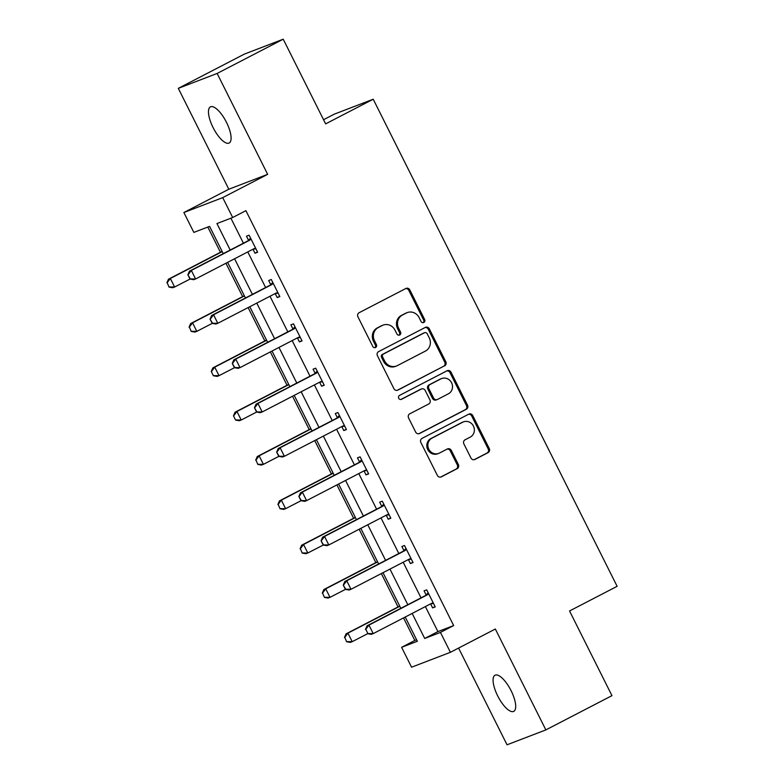 <?xml version="1.0" encoding="UTF-8"?>
<svg xmlns="http://www.w3.org/2000/svg" width="784" height="784" viewBox="0 0 784 784"><rect width="100%" height="100%" fill="white"/><g stroke="black" fill="none" stroke-linecap="round" stroke-linejoin="round"><path stroke-width="1.18" d="M423.84 322.469A2.185 2.048 69 0 0 424.673 319.578L409.836 289.933A3.126 2.92 69 0 0 405.847 288.492L359.141 312.698A3.126 2.92 69 0 0 357.935 316.834L372.782 346.469A2.185 2.048 69 0 0 375.575 347.479A2.185 2.048 69 0 0 376.418 344.588L374.497 340.756A9.986 9.349 69 0 1 378.329 327.526L382.22 325.507A9.986 9.349 69 0 1 383.111 325.105A9.986 9.349 69 0 1 394.989 330.133L396.91 333.964A2.185 2.048 69 0 0 399.703 334.974A2.185 2.048 69 0 0 400.546 332.083L398.625 328.241A9.986 9.349 69 0 1 402.457 315.021L406.347 313.002A9.986 9.349 69 0 1 407.239 312.6A9.986 9.349 69 0 1 419.126 317.618L421.047 321.46A2.185 2.048 69 0 0 423.84 322.469M423.086 322.675A2.185 2.048 69 0 0 423.625 319.98L408.787 290.345A3.126 2.92 69 0 0 405.583 288.63M374.821 347.694A2.185 2.048 69 0 0 375.36 344.989L373.439 341.158L374.497 340.756M398.958 335.189A2.185 2.048 69 0 0 399.497 332.485L397.576 328.653L398.625 328.241M511.109 690.724A20.355 7.154 -117.4 0 0 495.027 675.23A20.355 7.154 -117.4 0 0 497.673 695.878A20.355 7.154 -117.4 0 0 513.755 711.372A20.355 7.154 -117.4 0 0 511.109 690.724M226.498 122.373A20.355 7.154 -117.4 0 0 210.406 106.869A20.355 7.154 -117.4 0 0 213.062 127.518A20.355 7.154 -117.4 0 0 229.144 143.021A20.355 7.154 -117.4 0 0 226.498 122.373M470.949 457.993A3.126 2.92 69 0 0 474.947 459.444L488.05 452.652A3.126 2.92 69 0 0 489.245 448.517L472.762 415.598A3.126 2.92 69 0 0 468.773 414.158L422.066 438.364A3.126 2.92 69 0 0 420.871 442.499L437.345 475.408A3.126 2.92 69 0 0 441.343 476.858L457.17 468.656A3.126 2.92 69 0 0 458.366 464.52L451.31 450.428A3.126 2.92 69 0 0 447.321 448.987L439.471 453.054A8.35 7.811 69 0 1 438.726 453.387A8.35 7.811 69 0 1 428.613 448.791A8.35 7.811 69 0 1 432.004 438.129L462.746 422.194A8.35 7.811 69 0 1 463.491 421.861A8.35 7.811 69 0 1 473.614 426.457A8.35 7.811 69 0 1 470.224 437.119L465.098 439.775A3.126 2.92 69 0 0 463.893 443.911L470.949 457.993M425.389 606.581L437.923 631.61L453.662 625.563L440.441 632.414L450.408 652.308L411.571 667.204L401.614 647.31L417.353 641.273L405.21 617.028M283.22 39.2L217.139 73.451L178.301 88.347L244.383 54.096L283.22 39.2L325.634 123.882L373.213 99.225L617.126 586.314L569.547 610.971L611.951 695.653L545.86 729.904L495.341 629.023L450.408 652.308M178.301 88.347L228.82 189.228L267.658 174.332L217.139 73.451M267.658 174.332L222.715 197.627L232.681 217.511L216.933 223.558L230.202 250.047M453.662 625.563L245.892 210.661L232.681 217.511M444.606 365.903A3.126 2.92 69 0 0 445.802 361.767L429.318 328.849A3.126 2.92 69 0 0 425.33 327.408L378.623 351.614A3.126 2.92 69 0 0 377.427 355.74L393.911 388.658A3.126 2.92 69 0 0 397.9 390.109L443.558 366.304A3.126 2.92 69 0 0 444.753 362.169L428.27 329.251A3.126 2.92 69 0 0 425.065 327.545M451.045 372.224L467.519 405.142A3.126 2.92 69 0 1 466.323 409.277L419.616 433.483A3.126 2.92 69 0 1 415.628 432.033L408.572 417.95A3.126 2.92 69 0 1 409.777 413.815L428.711 403.995A3.126 2.92 69 0 0 429.916 399.86L425.232 390.52A3.126 2.92 69 0 0 421.243 389.07L401.526 399.291A2.185 2.048 69 0 1 398.674 398.184A2.185 2.048 69 0 1 399.566 395.391L447.047 370.783A3.126 2.92 69 0 1 451.045 372.224L449.987 372.625L466.47 405.544L467.519 405.142M458.591 648.074L507.032 744.8L545.86 729.904M373.213 99.225L334.376 114.121L323.547 119.736M230.898 218.197L243.412 243.197M247.783 251.919L265.619 287.522M269.99 296.254L287.816 331.857M292.187 340.589L310.013 376.193M314.384 384.915L332.21 420.518M336.581 429.25L354.417 464.853M358.788 473.585L376.614 509.188M380.985 517.91L398.811 553.514M403.182 562.246L421.018 597.849M255.917 248.793L252.977 249.234L255.016 253.242L257.642 252.232L249.096 235.18L246.48 236.19L248.528 240.276M278.114 293.118L275.174 293.559L277.213 297.567L279.839 296.568L271.303 279.516L268.677 280.525L270.725 284.612M297.41 337.894L299.419 341.902L302.036 340.893L293.5 323.851L290.874 324.85L292.922 328.947M319.607 382.22L321.616 386.238L324.243 385.228L315.697 368.176L313.081 369.186L315.129 373.272M341.804 426.555L343.813 430.563L346.44 429.563L337.904 412.511L335.278 413.521L337.326 417.607M364.001 470.89L366.01 474.898L368.637 473.889L360.101 456.847L357.475 457.846L359.523 461.943M386.208 515.215L388.217 519.233L390.834 518.224L382.298 501.172L379.672 502.181L381.72 506.268M408.405 559.551L410.414 563.559L413.041 562.559L404.495 545.507L401.878 546.517L403.927 550.603M430.602 603.886L432.611 607.894L435.238 606.885L426.702 589.842L424.075 590.842L426.124 594.938M207.809 227.056L220.441 252.272M225.929 263.248L242.638 296.607M248.126 307.583L264.835 340.942M270.333 351.908L287.032 385.267M292.53 396.243L309.239 429.603M314.727 440.579L331.436 473.938M336.934 484.904L353.633 518.263M359.131 529.239L375.84 562.598M381.328 573.574L398.037 606.934M403.525 617.9L414.824 640.459L416.608 639.783M414.824 640.459L401.614 647.31M223.244 253.644L209.583 226.37L193.844 232.407L183.877 212.523L222.715 197.627M228.82 189.228L183.877 212.523M412.168 613.431L424.703 638.46L440.441 632.414M234.573 258.769L252.399 294.372M256.77 303.104L274.596 338.708M278.967 347.439L296.793 383.043M301.164 391.765L319 427.368M323.371 436.1L341.197 471.703M345.568 480.435L363.394 516.039M367.765 524.761L385.601 560.364M389.971 569.096L407.798 604.699M400.84 608.306L383.013 572.702M378.643 563.97L360.816 528.367M356.446 519.635L338.61 484.032M334.239 475.31L316.413 439.706M312.042 430.975L294.216 395.371M289.845 386.639L272.019 351.036M267.648 342.314L249.812 306.711M245.441 297.979L227.615 262.375M437.923 631.61L424.703 638.46M255.016 253.242L257.495 251.948M277.213 297.567L279.702 296.283M299.419 341.902L301.899 340.619M321.616 386.238L324.096 384.944M343.813 430.563L346.303 429.279M366.01 474.898L368.5 473.614M388.217 519.233L390.697 517.94M410.414 563.559L412.894 562.275M432.611 607.894L435.1 606.61M407.239 312.6L406.19 313.002A9.986 9.349 69 0 0 405.299 313.404L406.347 313.002M397.576 328.653A9.986 9.349 69 0 1 401.408 315.423L405.299 313.404M383.111 325.105L382.063 325.507A9.986 9.349 69 0 0 381.171 325.909L382.22 325.507M373.439 341.158A9.986 9.349 69 0 1 377.28 327.928L381.171 325.909M397.116 390.373L443.558 366.304M427.221 333.798A2.185 2.048 69 0 0 424.428 332.788L383.435 354.035A2.185 2.048 69 0 0 382.592 356.926L384.621 360.973A9.986 9.349 69 0 0 396.498 366.001A9.986 9.349 69 0 0 397.39 365.599L425.418 351.075A9.986 9.349 69 0 0 429.25 337.845L427.221 333.798M423.781 333.043A2.185 2.048 69 0 0 423.38 333.19L424.428 332.788M396.498 366.001L395.45 366.402A9.986 9.349 69 0 1 383.572 361.375L381.543 357.337A2.185 2.048 69 0 1 382.386 354.437L423.38 333.19M418.832 433.748L465.275 409.679A3.126 2.92 69 0 0 466.47 405.544M421.518 388.952L420.469 389.354A3.126 2.92 69 0 0 420.195 389.481L400.859 399.497M448.37 393.813A8.35 7.811 69 0 0 451.76 383.151A8.35 7.811 69 0 0 441.647 378.554A8.35 7.811 69 0 0 440.892 378.888L430.063 384.503A3.126 2.92 69 0 0 428.868 388.639L433.542 397.978A3.126 2.92 69 0 0 437.541 399.428L448.37 393.813M441.647 378.554L440.588 378.956A8.35 7.811 69 0 0 439.844 379.289L440.892 378.888M437.256 399.546L436.208 399.958A3.126 2.92 69 0 1 432.494 398.38L427.819 389.04A3.126 2.92 69 0 1 429.015 384.905L439.844 379.289M449.987 372.625A3.126 2.92 69 0 0 446.782 370.92M463.491 421.861L462.442 422.262A8.35 7.811 69 0 0 461.698 422.596L462.746 422.194M438.726 453.387L437.678 453.789A8.35 7.811 69 0 1 427.554 449.193A8.35 7.811 69 0 1 430.945 438.53L461.698 422.596M440.559 477.123L456.121 469.057A3.126 2.92 69 0 0 457.317 464.922L450.261 450.829A3.126 2.92 69 0 0 447.056 449.124M474.153 459.708L487.001 453.054A3.126 2.92 69 0 0 488.197 448.918L471.713 416A3.126 2.92 69 0 0 468.509 414.295M222.117 251.399L168.452 279.212L170.344 278.487L174.616 287.013L190.316 278.918L187.866 274.772L190.002 279.035L193.717 279.692L195.608 278.967L253.761 248.822A3.185 2.979 69 0 1 254.633 248.538L253.379 249.018M169.324 286.964L174.616 287.013L172.725 287.738L169.011 287.091L167.188 282.701L169.011 287.091M222.225 251.605L170.344 278.487L167.188 282.701M166.874 282.828L168.452 279.212M188.18 274.655L191.335 270.441L189.444 271.166L247.607 241.021A3.185 2.979 69 0 0 248.342 240.472L250.586 238.14M190.316 278.918L195.608 278.967L191.335 270.441L249.498 240.296A3.185 2.979 69 0 0 250.223 239.747L250.988 238.953M255.711 248.381L254.633 248.538M189.444 271.166L187.866 274.772M244.324 295.735L190.659 323.547L192.541 322.822L196.813 331.348L212.513 323.243L210.063 319.108L212.199 323.371L215.914 324.017L217.805 323.292L275.958 293.157A3.185 2.979 69 0 1 276.83 292.873L275.586 293.353M191.521 331.299L196.813 331.348L194.922 332.073L191.208 331.416L189.385 327.036L191.208 331.416M244.422 295.94L192.541 322.822L189.385 327.036M189.071 327.153L190.659 323.547M266.521 340.07L212.856 367.882L214.747 367.157L219.01 375.683L234.72 367.578L232.27 363.433L234.396 367.696L238.12 368.353L240.002 367.627L298.165 337.483A3.185 2.979 69 0 1 299.027 337.208L297.783 337.688M213.718 375.634L219.01 375.683L217.129 376.408L213.405 375.752L211.268 371.489L213.405 375.752M266.619 340.266L214.747 367.157L211.592 371.371M211.268 371.489L212.856 367.882M210.377 318.98L213.542 314.766L211.651 315.491L269.804 285.356A3.185 2.979 69 0 0 270.539 284.808L272.783 282.475M212.513 323.243L217.805 323.292L213.542 314.766L271.695 284.631A3.185 2.979 69 0 0 272.43 284.082L273.195 283.289M277.908 292.706L276.83 292.873M211.651 315.491L210.063 319.108M232.583 363.315L235.739 359.101L233.848 359.827L292.001 329.682A3.185 2.979 69 0 0 292.736 329.133L294.98 326.81M234.72 367.578L240.002 367.627L235.739 359.101L293.892 328.966A3.185 2.979 69 0 0 294.627 328.418L295.392 327.624M300.311 337.453L297.371 337.894M300.105 337.042L299.027 337.208M233.848 359.827L232.27 363.433M288.718 384.395L235.053 412.208L236.944 411.482L241.217 420.008L256.917 411.914L254.467 407.768L256.603 412.031L260.317 412.688L262.209 411.963L320.362 381.818A3.185 2.979 69 0 1 321.234 381.534L319.98 382.014M235.925 419.959L241.217 420.008L239.326 420.734L235.612 420.087L233.475 415.824L235.612 420.087M288.826 384.601L236.944 411.482L233.789 415.696M233.475 415.824L235.053 412.208M310.915 428.73L257.25 456.543L259.141 455.818L263.414 464.344L279.114 456.239L276.664 452.103L278.8 456.366L282.514 457.013L284.406 456.288L342.559 426.153A3.185 2.979 69 0 1 343.431 425.869L342.177 426.349M258.122 464.295L263.414 464.344L261.523 465.069L257.809 464.412L255.986 460.032L257.809 464.412M311.023 428.936L259.141 455.818L255.986 460.032M255.672 460.149L257.25 456.543M333.122 473.066L279.457 500.878L281.348 500.153L285.611 508.679L301.311 500.574L298.861 496.429L300.997 500.692L304.711 501.348L306.603 500.623L364.766 470.488A3.185 2.979 69 0 1 365.628 470.204L364.384 470.684M280.319 508.63L285.611 508.679L283.72 509.404L280.006 508.747L278.183 504.367L280.006 508.747M333.22 473.262L281.348 500.153L278.183 504.367M277.869 504.484L279.457 500.878M254.78 407.651L257.936 403.437L256.045 404.162L314.208 374.017A3.185 2.979 69 0 0 314.943 373.468L317.187 371.136M256.917 411.914L262.209 411.963L257.936 403.437L316.089 373.292A3.185 2.979 69 0 0 316.824 372.743L317.589 371.949M322.518 381.788L319.578 382.229M322.312 381.377L321.234 381.534M256.045 404.162L254.467 407.768M276.977 451.976L280.133 447.762L278.251 448.487L336.405 418.352A3.185 2.979 69 0 0 337.14 417.803L339.384 415.471M279.114 456.239L284.406 456.288L280.133 447.762L338.296 417.627A3.185 2.979 69 0 0 339.031 417.078L339.786 416.284M344.715 426.114L341.775 426.555M344.509 425.712L343.431 425.869M278.251 448.487L276.664 452.103M299.184 496.311L302.34 492.097L300.448 492.822L358.602 462.687A3.185 2.979 69 0 0 359.337 462.139L361.581 459.806M301.311 500.574L306.603 500.623L302.34 492.097L360.493 461.962A3.185 2.979 69 0 0 361.228 461.413L361.992 460.62M366.912 470.449L363.972 470.89M366.706 470.037L365.628 470.204M300.448 492.822L298.861 496.429M355.319 517.391L301.654 545.203L303.545 544.478L307.808 553.004L323.518 544.909L321.068 540.764L323.204 545.027L326.918 545.684L328.81 544.958L386.963 514.814A3.185 2.979 69 0 1 387.825 514.529L386.581 515.01M302.526 552.955L307.808 553.004L305.927 553.729L302.203 553.083L300.39 548.692L302.203 553.083M355.417 517.597L303.545 544.478L300.39 548.692M300.076 548.82L301.654 545.203M321.381 540.646L324.537 536.432L322.645 537.158L380.799 507.013A3.185 2.979 69 0 0 381.534 506.464L383.788 504.132M323.518 544.909L328.81 544.958L324.537 536.432L382.69 506.288A3.185 2.979 69 0 0 383.425 505.739L384.189 504.945M389.109 514.784L386.179 515.225M388.913 514.373L387.825 514.529M322.645 537.158L321.068 540.764M377.516 561.726L323.851 589.539L325.742 588.813L330.015 597.339L345.715 589.235L343.265 585.099L345.401 589.362L349.115 590.009L351.007 589.284L409.16 559.149A3.185 2.979 69 0 1 410.032 558.865L408.778 559.345M324.723 597.29L330.015 597.339L328.124 598.065L324.409 597.408L322.587 593.027L324.409 597.408M377.623 561.932L325.742 588.813L322.587 593.027M322.273 593.145L323.851 589.539M343.578 584.972L346.734 580.758L344.842 581.483L403.005 551.348A3.185 2.979 69 0 0 403.74 550.799L405.985 548.467M345.715 589.235L351.007 589.284L346.734 580.758L404.897 550.623A3.185 2.979 69 0 0 405.622 550.074L406.386 549.28M411.316 559.11L408.376 559.551M411.11 558.708L410.032 558.865M344.842 581.483L343.265 585.099M399.722 606.061L346.058 633.874L347.939 633.149L352.212 641.675L367.608 633.697M346.92 641.626L352.212 641.675L350.321 642.4L346.606 641.743L344.784 637.363L346.606 641.743M399.82 606.257L347.939 633.149L344.784 637.363M344.47 637.48L346.058 633.874M365.775 629.307L367.912 633.57L365.775 629.307L368.941 625.093L367.049 625.818L425.202 595.683A3.185 2.979 69 0 0 425.937 595.134L428.182 592.802M433.307 603.033L432.229 603.2A3.185 2.979 69 0 0 431.357 603.484L373.204 633.619L368.941 625.093L427.094 594.958A3.185 2.979 69 0 0 427.829 594.409L428.593 593.615M367.912 633.57L373.204 633.619L371.312 634.344L367.598 633.688M433.513 603.445L430.573 603.886M367.049 625.818L365.462 629.425M423.625 319.98L424.673 319.578M375.36 344.989L376.418 344.588M399.497 332.485L400.546 332.083M401.408 315.423L402.457 315.021M377.28 327.928L378.329 327.526M408.787 290.345L409.836 289.933M397.331 390.324L397.9 390.109M428.27 329.251L429.318 328.849M444.753 362.169L445.802 361.767M382.386 354.437L383.435 354.035M381.543 357.337L382.592 356.926M383.572 361.375L384.621 360.973M465.275 409.679L466.323 409.277M419.048 433.699L419.616 433.483M420.195 389.481L421.243 389.07M429.015 384.905L430.063 384.503M427.819 389.04L428.868 388.639M432.494 398.38L433.542 397.978M430.945 438.53L432.004 438.129M450.261 450.829L451.31 450.428M457.317 464.922L458.366 464.52M456.121 469.057L457.17 468.656M440.775 477.074L441.343 476.858M471.713 416L472.762 415.598M488.197 448.918L489.245 448.517M487.001 453.054L488.05 452.652M474.369 459.659L474.947 459.444M250.223 239.747L248.342 240.472M249.498 240.296L247.607 241.021M272.43 284.082L270.539 284.808M271.695 284.631L269.804 285.356M294.627 328.418L292.736 329.133M293.892 328.966L292.001 329.682M316.824 372.743L314.943 373.468M316.089 373.292L314.208 374.017M339.031 417.078L337.14 417.803M338.296 417.627L336.405 418.352M361.228 461.413L359.337 462.139M360.493 461.962L358.602 462.687M383.425 505.739L381.534 506.464M382.69 506.288L380.799 507.013M405.622 550.074L403.74 550.799M404.897 550.623L403.005 551.348M427.829 594.409L425.937 595.134M427.094 594.958L425.202 595.683M432.229 603.2L430.984 603.68M423.576 333.102L424.624 332.7"/></g></svg>
